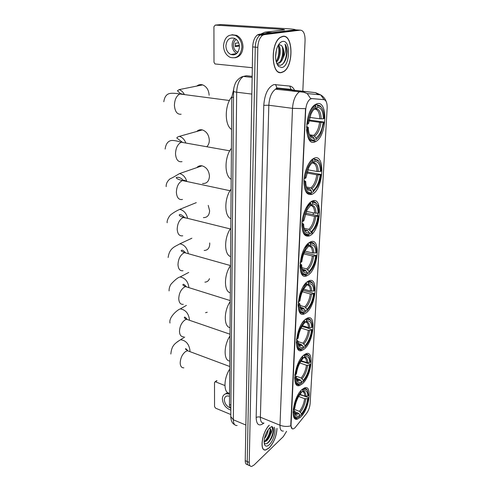 <?xml version="1.0" encoding="UTF-8"?>
<svg xmlns="http://www.w3.org/2000/svg" width="491" height="491" viewBox="0 0 491 491"><rect width="100%" height="100%" fill="white"/><g stroke="black" fill="none" stroke-linecap="round" stroke-linejoin="round"><path stroke-width="0.74" d="M308.023 275.113C318.518 268.927 320.991 236.367 310.312 241.983L309.735 242.29C299.013 247.875 296.423 281.38 306.943 275.709L308.023 275.113M302.346 383.839C311.349 376.462 314.719 350.095 306.065 353.698L303.849 355.024C294.723 361.898 291.126 389.093 299.7 385.472L302.346 383.839M304.156 349.138C313.62 342.08 316.756 313.878 307.44 318.082L305.727 319.076C296.104 325.601 292.777 354.662 301.99 350.427L304.156 349.138M306.046 312.933C316.014 306.261 318.843 276.01 308.851 280.883L307.685 281.533C297.534 287.634 294.539 318.788 304.402 313.872L306.046 312.933M310.085 235.576C321.12 229.997 323.219 194.958 311.877 201.23L311.828 201.255C307.145 203.599 302.468 213.837 301.959 223.074C301.928 233.102 304.481 237.356 309.612 235.827L310.085 235.576M312.245 194.203L312.405 194.117C323.557 189.139 325.57 152.934 314.123 158.225L313.411 158.575C308.63 161.189 304.162 171.832 303.941 181.277C304.236 191.521 307.004 195.829 312.245 194.203M314.977 141.881L315.928 141.426C326.902 136.007 328.203 99.857 316.965 103.785L315.437 104.491C304.07 110.721 303.947 147.374 314.977 141.881M300.609 417.123C309.177 409.494 312.742 384.754 304.715 387.829L302.051 389.486C293.373 396.636 289.567 422.168 297.54 419.087L300.609 417.123M294.95 427.833L306.445 413.569C308.532 410.715 309.753 407.413 310.116 403.67L327.159 108.069C327.282 103.055 326.208 100.25 323.943 99.655L311.92 98.605L310.208 99.084C307.63 101.121 306.114 104.829 305.666 110.217L291.046 424.954C290.997 427.851 291.746 429.165 293.299 428.895L294.95 427.833M230.868 408.524C229.941 407.837 229.475 406.487 229.469 404.486L231.813 97.23L233.704 89.159M269.209 425.188C261.85 432.51 259.242 451.788 265.778 449.94L269.197 447.902C273.978 442.495 276.58 435.996 277.004 428.398M281.65 72.502L283.479 71.76C293.704 66.561 293.422 34.247 282.853 36.303L280.496 37.218C269.952 43.14 271.327 75.878 281.65 72.502M292.28 428.827L290.832 425.863L290.782 424.844L305.531 108.671L292.501 108.339C293.115 100.416 295.349 94.953 299.209 91.946L301.867 91.228L315.486 92.633L318.377 94.659M310.208 99.084L311.447 98.544L323.612 99.612M298.816 30.055L295.447 29.841L259.168 34.266L261.715 34.444L260.021 35.1C257.143 37.365 255.553 41.379 255.252 47.142L247.237 461.558C247.255 464.333 248.072 465.652 249.692 465.517C248.072 465.652 247.255 464.333 247.237 461.558L255.252 47.142C255.553 41.379 257.143 37.365 260.021 35.1L261.715 34.444L297.89 29.994L261.715 34.444L264.275 34.622L262.587 35.278C259.714 37.549 258.125 41.569 257.812 47.351L249.244 462.467C249.256 465.247 250.072 466.567 251.68 466.425L254.043 465.026L283.313 436.628L286.584 431.313M318.346 204.115L318.174 207.177M317.843 213.149L317.714 215.463M317.321 222.509L317.149 225.504M302.818 91.173L305.077 40.372C305.071 33.848 303.493 30.442 300.339 30.154L264.275 34.622M273.045 434.228L273.64 431.11M259.168 34.266L257.468 34.922C254.584 37.181 252.994 41.183 252.699 46.933L245.236 460.65C245.261 463.424 246.083 464.744 247.703 464.615M269.289 425.218C261.967 432.393 259.316 451.64 265.821 449.799L269.197 447.786C273.966 442.379 276.543 435.91 276.93 428.367M268.166 429.711C267.939 432.761 266.693 435.713 264.434 438.567M267.092 431.405L264.937 436.524M264.133 442.833C265.054 444.128 266.349 444.122 268.025 442.827C271.492 439.316 273.377 435.063 273.683 430.055C273.505 428.195 272.879 427.158 271.805 426.949C272.91 427.968 272.468 430.546 270.48 434.676C271.382 430.859 271.026 428.686 269.418 428.177M270.48 434.676C269.491 437.383 268.129 439.494 266.38 440.998L264.084 441.918M269.7 428.238C271.842 428.944 269.424 437.843 265.606 440.666L264.09 441.495M272.161 426.403L269.866 427.735L268.602 429.122C264.882 434.707 263.514 439.838 264.502 444.527C265.465 446.638 267.067 446.687 269.301 444.674C273.499 440.9 276.501 430.048 274.138 427.213M272.137 427.035C275.371 427.907 271.394 441.151 266.349 443.735M270.191 428.753C269.915 433.32 268.104 437.475 264.766 441.225M273.671 430.595C273.395 434.32 271.946 437.96 269.344 441.507M270.498 430.165C270.075 433.436 268.78 436.616 266.619 439.703M266.674 432.19L265.158 435.812M217.028 380.795L215.083 381.808L214.512 382.599L214.549 406.628L215.617 408.187L230.813 414.521M215.592 381.869L224.903 385.527M229.536 396.139L227.106 395.93C225.338 396.378 224.412 397.667 224.338 399.791C224.718 403.645 226.695 406.352 230.273 407.917M229.457 396.114L229.53 396.783M228.278 392.892L227.1 392.99L224.737 394.261M229.549 394.052L226.161 393.727C223.736 394.334 222.472 396.09 222.368 398.993C222.957 404.455 225.786 408.174 230.85 410.151M278.728 72.146L279.072 72.097M282.847 36.494L280.514 37.396C270.081 43.251 271.437 75.651 281.656 72.318L283.467 71.588C293.593 66.438 293.305 34.45 282.847 36.494M276.415 49.898L275.574 56.717M278.385 45.203C281.552 47.48 280.656 58.902 276.304 62.179M277.974 45.749C280.33 48.664 279.539 57.76 276.095 61.363M276.746 63.492L277.354 64.229L280.232 65.407C284.43 63.94 286.744 59.288 287.18 51.457C286.983 48.284 286.253 45.841 284.976 44.122C286.253 48.069 285.658 52.605 283.19 57.735C284.375 52.371 283.835 48.345 281.558 45.657C284.731 48.566 283.092 60.835 278.348 63.02L276.955 63.443M283.19 57.735C282.288 60.332 280.999 62.124 279.318 63.112L276.691 63.357M281.558 45.657L279.643 44.742L278.194 45.338M281.816 67.543C290.071 66.567 291.108 39.746 282.681 41.422C280.355 41.888 278.44 44.129 276.942 48.149C274.739 56.066 275.285 62.167 278.587 66.457L281.816 67.543M284.976 44.122C288.131 48.339 286.683 60.909 281.883 64.824M282.288 46.749C283.282 51.42 282.73 56.127 280.637 60.866M278.434 46.541C279.41 51.138 278.876 55.759 276.838 60.411M299.995 394.334L304.801 396.133L307.845 396.096C307.587 391.131 305.862 389.602 302.677 391.505L302.744 390.284L302.051 389.486M299.682 394.782L302.517 395.439L308.158 397.55L308.391 398.029C307.562 404.093 305.512 409.408 302.241 413.974L301.443 414.944L301.505 413.753C304.764 409.684 306.826 404.658 307.704 398.674L304.659 398.717L298.645 396.446M293.508 409.052L299.449 411.366L301.505 413.753M229.739 369.091C223.442 378.579 223.43 393.451 229.555 393.174M296.527 413.539L295.195 412.968M293.244 409.077L294.023 408.997C295.011 401.994 297.405 396.225 301.204 391.689L300.688 390.953L300.216 391.48M307.814 391.223L307.305 390.032C306.513 388.688 305.402 388.215 303.966 388.627L302.229 389.553M301.443 414.944L300.885 415.251L299.682 414.778M307.845 396.096L308.532 395.451L307.575 390.756C306.482 388.958 304.868 388.798 302.744 390.284M301.204 391.689L301.136 392.917L300.093 394.199C297.258 398.287 295.478 402.994 294.753 408.316L294.023 408.997M307.704 398.674L308.391 398.029M302.677 391.505L301.167 392.352M293.035 411.832C293.256 416.393 294.661 418.4 297.258 417.866L298.7 417.197M293.041 411.722L293.894 411.636C294.281 417.295 296.288 418.884 299.921 416.405L299.983 415.214L298.835 413.563L294.649 411.538M293.894 411.636L294.625 410.949L295.392 414.717C296.423 416.54 297.951 416.712 299.983 415.214M293.231 409.144L294.625 410.949M301.186 360.695L306.617 362.573L309.723 362.536C309.465 357.307 307.722 355.533 304.481 357.209L304.549 355.932L303.763 355.103M300.768 361.345L304.273 362.174L310.036 364.169L310.275 364.617C309.514 370.41 307.618 375.517 304.58 379.948L303.199 381.636L303.266 380.396C306.574 376.462 308.679 371.405 309.575 365.224L306.47 365.261L299.841 362.953M295.956 376.112L301.161 377.99L303.266 380.396M229.991 335.997C223.565 345.382 223.552 360.86 229.8 361.051M294.784 374.75L295.662 374.67C296.681 367.428 299.117 361.622 302.984 357.252L302.462 356.503L301.265 357.859M309.594 357.196L308.986 355.865C308.09 354.471 306.875 354.029 305.334 354.527L304.027 355.189M303.199 381.636L302.628 381.98L301.591 381.599M297.841 380.237L296.981 379.924M309.723 362.536L310.429 361.935L309.275 356.589C308.152 354.889 306.574 354.668 304.549 355.932M302.984 357.252L302.916 358.528L301.314 360.511C298.706 364.469 297.067 368.974 296.404 374.032L295.662 374.67M309.575 365.224L310.275 364.617M304.481 357.209L302.935 358.142M294.655 377.683C294.925 382.741 296.503 384.926 299.387 384.244L300.866 383.508M294.661 377.505L295.533 377.419C295.913 383.391 297.957 385.257 301.652 383.017L301.713 381.777L300.541 380.102L296.368 378.187M295.533 377.419L296.276 376.775L297.202 381.102C298.264 382.845 299.768 383.072 301.713 381.777M294.827 375.069L296.276 376.775M205.569 312.687L207.227 312.258M302.407 325.662L308.508 327.583L311.687 327.558C311.429 322.047 309.661 320.003 306.366 321.433L306.439 320.101L305.525 319.23M301.885 326.54L306.096 327.515L312.239 329.792C311.54 335.31 309.796 340.208 307.01 344.486L305.028 346.916L305.095 345.627C308.465 341.834 310.607 336.746 311.527 330.357L308.36 330.388L301.081 328.074M298.012 341.564L302.941 343.197L305.095 345.627M230.254 301.542C223.7 310.803 223.687 326.932 230.058 327.626M296.552 338.913L297.374 338.845C298.418 331.345 300.909 325.502 304.843 321.317L304.31 320.562L302.327 322.832M311.441 321.673L310.705 320.187C309.698 318.757 308.373 318.346 306.728 318.947L305.905 319.346M305.028 346.916L304.445 347.29L303.518 346.984M311.687 327.558L312.399 326.994C312.38 324.312 311.92 322.286 311.006 320.911C309.87 319.322 308.348 319.052 306.439 320.101M304.843 321.317L304.776 322.655L302.603 325.355C300.228 329.16 298.737 333.457 298.135 338.244L297.374 338.845M311.527 330.357L312.239 329.792M306.366 321.433L304.782 322.464M296.349 342.067C296.674 347.677 298.436 350.052 301.634 349.199L303.45 348.205C299.694 350.175 297.62 348.015 297.239 341.718L296.349 341.791M297.239 341.718L297.994 341.116L299.129 346.081C300.21 347.726 301.67 348.002 303.518 346.91L303.45 348.205M296.49 339.514L297.994 341.116M303.518 346.91L301.364 344.473L298.209 343.424M204.894 282.147C207.104 282.037 208.638 280.87 209.485 278.649M204.17 250.478C207.644 250.318 209.504 248.164 209.755 244.002L209.694 242.959M303.659 289.15L310.484 291.089L313.731 291.065C313.479 285.259 311.681 282.926 308.336 284.074L308.409 282.681L307.348 281.779M303.051 290.285L314.289 293.471C313.645 298.712 312.055 303.389 309.52 307.495L306.936 310.686L307.004 309.336C310.435 305.709 312.62 300.596 313.565 293.992L310.324 294.017L302.37 291.734M299.884 305.42L304.807 306.887L307.004 309.336M230.531 265.649C223.841 274.764 223.822 291.586 230.322 292.826M298.319 301.48L299.166 301.413C300.24 293.649 302.775 287.775 306.783 283.792L306.237 283.025L303.426 286.327M313.344 284.547L312.454 282.89C311.337 281.441 309.907 281.073 308.164 281.779L307.863 281.92M306.936 310.686L306.335 311.098L305.39 310.815M313.731 291.065L314.449 290.549C314.436 287.45 313.878 285.142 312.779 283.62C311.644 282.165 310.189 281.852 308.409 282.681M306.783 283.792L306.715 285.191L303.966 288.628C301.83 292.274 300.486 296.349 299.94 300.866L299.166 301.413M313.565 293.992L314.289 293.471M308.336 284.074L306.666 285.228M298.117 304.899C298.522 311.104 300.486 313.688 304.003 312.644L305.334 311.877C301.511 313.559 299.406 311.073 299.025 304.42L298.117 304.488M299.025 304.42L299.792 303.868L301.173 309.575C302.26 311.098 303.671 311.411 305.402 310.527L305.334 311.877M298.227 302.388L299.792 303.868M305.402 310.527L303.199 308.066L300.173 307.157M203.391 217.623C207.227 217.623 209.301 215.328 209.614 210.725L208.227 205.398M304.966 251.073L312.546 252.975L315.86 252.963C315.621 246.832 313.792 244.187 310.392 245.034L310.465 243.579L309.207 242.634M304.291 252.497L316.425 255.547C315.836 260.518 314.393 264.968 312.11 268.902L308.925 272.849L308.999 271.443C312.491 267.994 314.719 262.857 315.688 256.02L312.38 256.032L303.739 253.841M301.91 267.687L306.752 268.97L308.999 271.443M230.819 228.211C223.982 237.165 223.97 254.731 230.598 256.56M300.167 262.335L301.038 262.28C302.143 254.228 304.733 248.329 308.814 244.573L308.256 243.794L304.58 248.231M308.256 243.794L307.925 243.714M315.308 245.709L314.24 243.867C313.068 242.493 311.625 242.137 309.907 242.806M308.925 272.849L308.311 273.303L307.341 273.045M315.86 252.963L316.597 252.497C316.578 248.912 315.909 246.279 314.59 244.61C313.473 243.297 312.098 242.953 310.465 243.579M308.814 244.573L308.741 246.028L305.433 250.207C303.53 253.675 302.327 257.536 301.824 261.783L301.038 262.28M315.688 256.02L316.425 255.547M310.392 245.034L308.336 246.378M299.964 266.079C300.467 272.935 302.646 275.733 306.501 274.469L307.292 273.929C303.407 275.291 301.271 272.45 300.891 265.422L299.97 265.478M300.891 265.422L301.67 264.919C301.738 267.859 302.296 270.044 303.346 271.48C304.426 272.861 305.77 273.205 307.366 272.517L307.292 273.929M300.05 263.581L301.67 264.919M307.366 272.517L305.156 270.05L302.284 269.283M202.568 183.505C206.785 183.702 209.08 181.259 209.467 176.171C208.988 170.659 206.515 167.21 202.047 165.823C199.96 165.479 198.211 166.081 196.799 167.634M306.347 211.326L314.7 213.143L318.094 213.137C317.855 206.656 316.008 203.679 312.54 204.188L312.62 202.666L312.049 201.881L311.11 201.684M305.629 213.082L318.659 215.917C318.113 220.619 316.824 224.847 314.78 228.597L311.012 233.293L311.085 231.82C314.639 228.579 316.916 223.411 317.91 216.328L314.528 216.341L305.206 214.291M304.107 228.247L308.784 229.334L311.085 231.82M231.114 189.145C224.135 197.91 224.117 216.261 230.887 218.728M302.1 221.361L302.996 221.312C304.132 212.959 306.777 207.03 310.938 203.532L310.367 202.74L305.801 208.436M310.367 202.74L309.907 202.642M317.327 205.023L316.057 202.998C314.934 201.795 313.596 201.42 312.049 201.881M311.012 233.293L310.38 233.796L309.385 233.556M318.094 213.137L318.843 212.726C318.819 208.577 318.021 205.588 316.431 203.747C315.363 202.599 314.093 202.237 312.62 202.666M310.938 203.532L310.858 205.054L307.01 209.958L303.8 220.882L302.996 221.312M317.91 216.328L318.659 215.917M310.097 205.692L310.858 205.054M312.54 204.188L310.116 205.68M303.604 233.544L304.377 233.728M301.904 225.516C302.474 232.771 304.751 235.852 308.716 234.753L309.348 234.256C305.39 235.263 303.217 232.047 302.843 224.602L301.904 224.657M302.843 224.602L303.641 224.166C303.72 227.597 304.395 230.107 305.666 231.691C306.722 232.912 307.974 233.274 309.428 232.777L309.348 234.256M301.965 222.975L303.641 224.166M309.428 232.777L307.329 230.347L304.653 229.708M206.969 146.564C208.503 145.011 209.289 142.912 209.319 140.266C208.908 134.902 206.582 131.453 202.335 129.906C200.181 129.421 198.327 129.943 196.768 131.471M313.031 158.808L318.321 160.907C320.206 162.92 321.163 166.326 321.188 171.12L320.427 171.463C320.193 164.62 318.321 161.269 314.792 161.416L313.301 162.742L311.975 163.024M307.82 169.806L316.959 171.469L320.427 171.463M307.096 171.924L320.997 174.465C320.494 178.908 319.334 182.916 317.517 186.488L313.19 191.901L313.27 190.361C316.891 187.341 319.211 182.155 320.236 174.808L316.775 174.814L306.801 172.973M306.482 186.985L310.913 187.857L313.27 190.361M231.427 148.325C224.289 156.881 224.27 176.073 231.187 179.24M304.132 178.429L305.052 178.386C306.218 169.708 308.925 163.761 313.166 160.539L312.577 159.741C310.558 161.011 308.747 163.368 307.139 166.799M312.577 159.741L311.951 159.63M319.408 162.361L317.916 160.152L314.289 159.023M313.19 191.901L313.62 191.582M312.54 192.447L311.521 192.245M313.166 160.539L313.08 162.14C311.478 163.208 310.024 165.068 308.716 167.732L305.868 178.018L305.052 178.386M314.792 161.416L314.878 159.82M320.236 174.808L320.997 174.465M311.392 163.62L313.08 162.14M306.224 192.349L307.262 192.558M303.941 183.106C304.573 190.606 306.881 193.994 310.852 193.276L311.497 192.73C307.464 193.35 305.261 189.716 304.886 181.836L303.929 181.879M304.886 181.836L305.703 181.461C305.795 185.475 306.605 188.348 308.139 190.085L311.576 191.183L311.497 192.73M303.972 180.442L305.703 181.461M311.576 191.183L309.594 188.796L307.194 188.268M209.129 95.236C208.798 90.056 206.643 86.606 202.679 84.894C200.506 84.231 198.554 84.618 196.836 86.066M315.332 104.558L317.131 104.786L317.732 105.602L320.648 106.633C322.949 108.867 324.121 112.832 324.152 118.534L323.373 118.791C323.158 111.463 321.243 107.627 317.646 107.29L316.106 108.769L314.252 109.07M309.76 117.41L319.807 118.785L323.373 118.791M309.085 120.007L323.956 122.063L320.911 133.337C319.451 136.369 317.794 138.444 315.946 139.561L316.032 137.928C319.733 135.215 322.114 130.017 323.176 122.333L319.616 122.32L308.919 120.829M309.582 134.798L313.602 135.406L316.032 137.928M231.826 96.813C224.491 105.068 224.467 125.358 231.568 129.446M306.697 124.051L307.654 124.027C308.864 114.931 311.638 108.965 315.977 106.124L315.375 105.307L314.841 105.608C312.546 107.099 310.576 109.935 308.931 114.115M315.375 105.307L314.479 105.191M321.992 108.278L320.206 105.866L317.131 104.786M315.946 139.561L317.168 138.665M315.277 140.174L314.228 140.009M315.977 106.124L315.891 107.817C314.031 108.867 312.38 110.991 310.938 114.194L308.489 123.75L307.654 124.027M317.646 107.29L317.732 105.602M323.176 122.333L323.956 122.063M313.688 109.671L315.891 107.817M309.606 140.205L311.067 140.432M306.531 129.587C307.268 137.327 309.606 141.07 313.546 140.825L314.215 140.211C310.091 140.316 307.851 136.142 307.476 127.685L306.494 127.709M307.476 127.685L308.311 127.396C308.422 132.22 309.428 135.59 311.325 137.523L314.301 138.572L314.215 140.211M306.519 126.61L308.311 127.396M314.301 138.572L312.436 136.252L310.508 135.835M234.403 54.771L233.563 54.059M295.57 29.847L295.557 29.822C295.134 29.417 292.857 29.079 288.72 28.809L220.987 24.55L215.248 25.096L283.387 29.442L284.577 29.847L264.925 32.185L272.198 32.676M215.248 25.096L213.929 26.723L213.99 62.253L214.984 63.953L252.325 67.715M260.733 34.075L264.925 32.185M225.903 45.872C226.087 50.014 227.72 52.887 230.807 54.483C235.741 55.679 238.614 53.181 239.43 46.983C239.289 42.895 237.705 40.023 234.686 38.372C229.61 37.071 226.689 39.568 225.903 45.872M234.864 38.458C233.102 40.059 232.182 42.251 232.108 45.031C232.261 49.026 233.82 51.837 236.785 53.458M238.644 42.797L235.287 43.245L235.257 46.596L239.399 46.019M236.288 39.415C234.483 40.624 233.532 42.533 233.434 45.135C233.569 48.413 234.858 50.677 237.3 51.942L237.908 52.156M234.913 57.803C239.817 56.919 242.523 53.329 243.02 47.026C242.836 41.496 240.7 37.598 236.619 35.34L231.936 34.726M241.903 47.185C241.713 41.643 239.571 37.739 235.484 35.475C228.554 33.676 224.559 37.077 223.503 45.675C223.761 51.328 225.995 55.225 230.211 57.379C236.889 58.988 240.786 55.587 241.903 47.185M232.568 54.213L233.421 54.937M235.576 53.746L236.005 54.059M239.332 45.375L235.14 45.841M323.943 99.655L323.477 99.599M311.92 98.605L311.447 98.544M305.666 110.217L305.347 110.174M230.893 405.069L229.469 404.486M233.513 97.445L231.813 97.23M263.955 423.052C259.095 426.704 256.492 424.899 256.155 417.638L263.771 105.35L268.822 105.234L260.383 417.221C260.402 421.413 261.605 423.352 263.998 423.039M263.771 105.35C264.68 93.971 268.08 87.048 273.966 84.569L289.794 86.06C291.722 86.324 293.299 87.705 294.514 90.215M310.699 98.636L307.17 93.548L301.867 91.228L278.25 88.503L275.519 89.19C271.566 92.112 269.338 97.464 268.822 105.234L292.501 108.339L279.987 425.218C283.559 426.575 287.174 426.789 290.832 425.863M292.219 90.117L292.661 91.185M324.06 99.667L320.672 94.886L315.486 92.633L278.25 88.503L276.881 87.926L275.611 84.47M283.393 431.03C281.079 431.399 279.944 429.459 279.987 425.218L260.383 417.221C258.732 416.669 257.321 416.81 256.155 417.638M313.939 200.659L313.884 201.733M313.289 212.836L313.203 214.481M312.264 232.139L312.166 233.906M294.6 90.393L295.042 91.461M257.812 47.351L252.699 46.933M249.244 462.467L245.236 460.65M300.339 30.154L297.89 29.994M292.366 89.97L291.022 89.405L289.794 86.06M287.886 89.503L287.714 89.061M252.171 76.357L246.384 75.737L243.327 76.436C239.27 79.327 237.055 84.587 236.668 92.21L233.348 419.774C233.434 423.819 234.698 425.728 237.141 425.501M245.874 425.046L233.348 419.774L230.795 416.644M234.643 424.629C232.366 423.604 231.083 421.069 230.795 417.031L233.569 91.277C233.747 91.657 234.778 91.964 236.668 92.21L251.852 94.082M252.153 77.394L243.327 76.436C239.283 77.075 235.57 82.378 235.968 82.181C235.913 81.856 233.403 87.22 233.569 91.277L233.569 91.148M270.952 439.206L271.149 438.776M275.58 56.183L275.985 51.843M183.837 367.82C181.602 367.925 180.387 366.323 180.191 363.021C180.436 358.049 182.247 354.214 185.623 351.513L187.531 350.734L190.06 351.679M177.159 341.926L180.528 339.717C185.782 340.386 188.918 343.884 189.943 350.2L189.864 351.47M304.801 396.133C304.696 393.469 303.96 391.971 302.603 391.646M299.449 411.366C302.161 407.935 303.898 403.719 304.659 398.717M305.961 396.28C305.758 392.426 304.475 390.946 302.118 391.836M300.363 412.109C303.211 408.524 305.028 404.105 305.819 398.864M294.858 413.14C295.772 414.656 297.098 414.803 298.835 413.563M295.005 413.348L296.57 413.508L297.92 412.814M183.548 336.673C181.075 336.863 179.724 335.132 179.485 331.486C179.731 326.349 181.578 322.495 185.021 319.917L186.623 319.285L189.434 320.255M169.978 323.047C168.536 316.99 178.153 309.299 180.295 308.913C185.463 309.741 188.513 313.258 189.44 319.481M306.617 362.573C306.494 359.565 305.666 357.908 304.119 357.595M301.161 377.99C303.917 374.664 305.69 370.423 306.47 365.261M307.802 362.708C307.538 358.185 305.991 356.626 303.168 358.037M302.094 378.733C304.991 375.253 306.844 370.809 307.654 365.396M296.576 379.408L296.589 379.42C297.515 380.961 298.835 381.188 300.541 380.102M296.797 379.727L298.571 379.862L299.602 379.359M183.272 304.334C180.541 304.616 179.037 302.751 178.749 298.731C179 293.415 180.884 289.543 184.401 287.106L185.653 286.621L188.759 287.597M169.082 290.893C169.027 288.377 169.708 286.087 171.126 284.025C175.14 279.71 178.123 277.36 180.087 276.967C185.144 277.949 188.09 281.496 188.918 287.603L188.918 287.646M308.508 327.583C308.373 324.195 307.427 322.354 305.672 322.065M302.941 343.197C305.752 339.993 307.556 335.721 308.36 330.388M309.717 327.718C309.459 322.943 307.894 321.151 305.021 322.348M303.904 343.933C306.844 340.582 308.735 336.114 309.563 330.523M298.387 344.252L298.473 344.4C299.418 345.854 300.707 346.118 302.321 345.21M298.688 344.688L301.364 344.473M183.008 270.731C180.001 271.13 178.325 269.111 177.988 264.667C178.239 259.168 180.166 255.277 183.757 252.994L184.628 252.669L188.035 253.626M168.149 257.493C169.481 247.562 175.416 246.586 179.896 243.806C184.487 244.788 187.298 248.09 188.335 253.712M310.484 291.089C310.33 287.26 309.256 285.216 307.268 284.952M304.807 306.887C307.667 303.819 309.502 299.528 310.324 294.017M311.724 291.206C311.46 286.173 309.876 284.129 306.955 285.081M305.789 307.618C308.784 304.414 310.705 299.915 311.558 294.134M300.289 307.593L300.474 307.888C301.431 309.232 302.665 309.533 304.181 308.802M300.676 308.139L303.199 308.066M182.744 235.79C179.448 236.324 177.601 234.133 177.196 229.229C177.454 223.534 179.418 219.624 183.082 217.513L187.255 218.262M167.185 222.773C166.553 220.975 169.254 215.175 171.887 213.929C174.096 212.253 176.711 210.731 179.724 209.369C183.787 210.338 186.433 213.34 187.648 218.36M312.546 252.975C312.374 248.679 311.171 246.408 308.943 246.163M306.752 268.97C309.661 266.048 311.54 261.734 312.38 256.032M313.81 253.086C313.559 247.771 311.945 245.451 308.974 246.138M307.753 269.694C310.803 266.644 312.767 262.126 313.645 256.142M302.303 269.338L302.603 269.786C303.548 270.995 304.721 271.327 306.12 270.768M302.751 269.976L305.114 270.038M182.48 199.438C178.884 200.113 176.846 197.744 176.367 192.331C176.631 186.42 178.632 182.499 182.382 180.571L182.419 180.559C183.916 180.068 185.242 180.35 186.402 181.406M166.179 186.648C166.007 183.83 167.247 181.265 169.892 178.945C174.213 176.907 174.366 176.576 179.559 173.575C183.069 174.526 185.494 177.171 186.832 181.498M314.7 213.143C314.516 208.442 313.227 205.913 310.834 205.563M308.784 229.334C311.748 226.578 313.663 222.245 314.528 216.341M315.995 213.241C315.744 207.619 314.111 205.005 311.091 205.398M309.809 230.052C312.92 227.173 314.921 222.632 315.823 216.439M304.432 229.371L304.862 229.984L308.145 230.997M305.009 230.132L307.114 230.279M182.02 161.649C178.215 162.312 176.042 159.722 175.508 153.873C175.723 148.055 177.632 144.176 181.234 142.224L185.469 142.973M182.296 142.194L176.846 138.039C176.926 137.376 177.773 136.817 179.387 136.351C182.241 137.222 184.37 139.376 185.782 142.813M316.959 171.469C316.756 166.296 315.369 163.478 312.785 163.03M310.913 187.857C313.933 185.279 315.885 180.934 316.775 174.814M318.285 171.555C318.039 165.608 316.376 162.668 313.301 162.742M311.963 188.562C315.13 185.874 317.174 181.32 318.1 174.9M306.691 187.593L307.274 188.36L310.269 189.373M306.936 188.188L307.305 188.415M307.366 188.452L309.213 188.667M181.124 114.237C177.214 114.587 174.98 111.666 174.422 105.473C174.581 99.802 176.355 95.972 179.755 93.977L180.731 93.652L184.229 94.567M180.528 93.701L177.429 90.78L179.16 89.608C181.191 90.338 182.861 91.835 184.168 94.106M319.807 118.785C319.586 112.961 318.064 109.757 315.228 109.168M313.602 135.406C316.689 133.079 318.696 128.716 319.616 122.32M314.35 109.303L313.491 109.898M321.169 118.853C320.936 112.482 319.248 109.119 316.106 108.769M314.688 136.099C317.923 133.675 320.022 129.108 320.979 122.394M309.594 134.822L310.38 135.768L312.951 136.731M309.901 135.504L310.38 135.78M310.392 135.78L311.865 136.038M283.387 29.442L283.368 29.988M271.879 32.719L264.753 32.234M306.685 192.969L312.405 194.117M309.827 140.469L315.928 141.426M294.232 417.773L297.54 419.087M304.26 234.557L309.612 235.827M299.878 312.497L304.402 313.872M297.884 349.046L301.99 350.427M296.005 384.115L299.7 385.472M301.996 274.365L306.943 275.709M292.961 90.037L291.022 89.405L276.881 87.926L275.519 89.19L303.751 92.228L307.17 93.548L320.672 94.886C323.459 96.598 325.3 98.838 326.202 101.6M262.587 35.278L257.468 34.922M293.152 90.227L293.98 91.338M264.084 441.765L264.428 441.912M264.275 443.754L264.502 444.527M215.083 381.808L216.635 380.642M227.1 392.99L226.161 393.727M278.348 63.02L279.318 63.112M277.354 64.229L278.587 66.457M170.843 354.029C171.69 345.136 174.956 343.51 180.528 339.717L184.696 337.09M303.432 388.43L303.966 388.627M307.575 390.756L307.305 390.032M294.888 413.281L295.392 414.717M294.858 413.127C295.287 413.803 295.858 413.925 296.57 413.508L294.796 412.808M229.763 366.501L187.531 350.734L185.561 349.162C185.285 348.131 186.083 348.708 187.943 350.887M180.295 308.913L186.42 305.371M304.776 354.342L305.334 354.527M309.275 356.589L308.986 355.865M296.515 379.113L298.571 379.862C297.663 380.316 297 380.169 296.589 379.42L297.202 381.102M230.009 334.211L186.623 319.285C184.96 318.469 184.193 317.904 184.321 317.597C184.413 316.529 185.383 317.161 187.237 319.5M180.087 276.967L188.728 272.444M306.157 318.769L306.728 318.947M311.006 320.911L310.705 320.187M298.325 344.007L300.676 344.792C299.688 345.308 298.958 345.179 298.473 344.4L299.129 346.081M230.267 300.596L185.653 286.621C183.56 285.664 182.646 285.05 182.904 284.786C183.125 283.688 184.309 284.387 186.47 286.879M179.896 243.806L191.883 238.221M307.569 281.613L308.164 281.779M312.779 283.62L312.454 282.89M300.234 307.403L302.892 308.201C301.824 308.784 301.02 308.679 300.474 307.888L301.173 309.575M230.531 265.582L184.628 252.669C181.873 251.484 180.749 250.809 181.24 250.637C181.915 249.551 183.382 250.318 185.629 252.951M179.724 209.369L196.29 202.636M314.59 244.61L314.24 243.867M305.156 270.05C304.101 270.658 303.248 270.572 302.603 269.786L303.346 271.48M230.316 228.947L183.548 217.341C180.792 216.525 179.35 215.764 179.215 215.052C179.829 213.794 181.658 214.647 184.696 217.623M179.559 173.575L202.047 165.823M316.431 203.747L316.057 202.998M307.329 230.347C306.427 230.813 305.605 230.69 304.862 229.984L305.666 231.691M230.046 190.723L182.419 180.559C176.312 179.043 176.091 177.674 176.201 177.619C177.282 176.963 180.584 176.95 183.665 180.823M179.387 136.351L202.335 129.906M229.77 150.823L181.234 142.224C175.931 140.604 172.347 140.107 170.487 140.721C167.584 141.592 165.798 144.366 165.129 149.043M318.321 160.907L317.916 160.152M309.594 188.796C308.115 188.986 307.341 188.839 307.274 188.36L308.139 190.085M179.16 89.608L202.679 84.894M229.444 100.508L179.755 93.977C175.066 93.161 171.598 93.032 169.352 93.585C166.296 94.438 164.448 97.169 163.81 101.772M314.111 105.516L314.841 105.608M320.648 106.633L320.206 105.866M312.436 136.252C311.177 136.308 310.49 136.142 310.38 135.768L311.325 137.523M236.644 53.587L230.807 54.483M238.129 51.819L237.3 51.942M236.619 35.34L235.484 35.475"/></g></svg>
